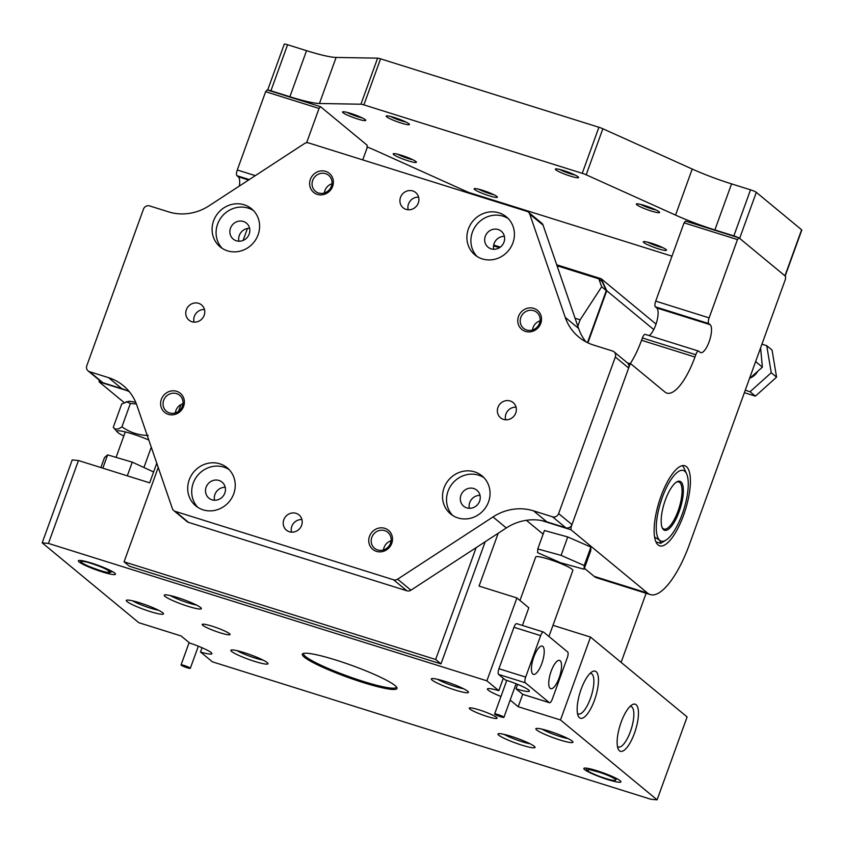 <?xml version="1.0" encoding="UTF-8"?>
<svg xmlns="http://www.w3.org/2000/svg" width="844" height="844" viewBox="0 0 844 844"><rect width="100%" height="100%" fill="white"/><g stroke="black" fill="none" stroke-linecap="round" stroke-linejoin="round"><path stroke-width="1.27" d="M576.568 775.963L264.974 678.312M680.929 481.85A25.668 8.398 -72.6 0 1 679.188 511.527A25.668 8.398 -72.6 0 1 663.595 529.747A25.668 8.398 -72.6 0 1 662.287 527.911A25.668 8.398 -72.6 0 1 664.249 503.288A25.668 8.398 -72.6 0 1 676.688 481.945A25.668 8.398 -72.6 0 1 680.929 481.85M662.044 527.31A24.687 8.071 107.4 0 0 663.036 528.544A24.687 8.071 107.4 0 0 663.985 529.072A24.687 8.071 107.4 0 0 678.576 509.491A24.687 8.071 107.4 0 0 679.705 482.494A24.687 8.071 107.4 0 0 678.755 481.966A24.687 8.071 107.4 0 0 676.149 482.304M682.406 465.645A41.957 13.726 -72.6 0 1 684.115 468.262L686.647 473.906A37.02 12.111 107.4 0 0 663.711 493.782A37.02 12.111 107.4 0 0 659.755 540.339A37.02 12.111 107.4 0 0 665.874 540.192A37.02 12.111 107.4 0 0 682.258 514.059A37.02 12.111 107.4 0 0 686.647 473.906M654.575 536.995L659.755 540.339L660.641 543.346L655.925 541.869M660.662 543.336L665.874 540.192M708.791 323.579L655.377 306.836A4.937 1.614 -72.6 0 1 655.714 301.129L709.129 317.871A4.937 1.614 107.4 0 0 708.791 323.579L710.131 324.676A14.812 4.842 -72.6 0 1 710.458 325.024A14.812 4.842 -72.6 0 1 709.234 341.482A14.812 4.842 -72.6 0 1 700.699 352.623A14.812 4.842 -72.6 0 1 700.119 352.317L698.79 351.209A4.937 1.614 107.4 0 0 698.6 351.104A4.937 1.614 107.4 0 0 695.794 354.712L642.379 337.969A4.937 1.614 -72.6 0 1 645.185 334.361A4.937 1.614 -72.6 0 1 645.375 334.467M655.377 306.836L656.706 307.944A14.812 4.842 -72.6 0 1 657.043 308.282A14.812 4.842 -72.6 0 1 656.579 322.387A14.812 4.842 -72.6 0 1 649.047 335.574M658.088 544.939A41.957 13.726 107.4 0 0 659.713 545.836A41.957 13.726 107.4 0 0 684.505 512.551A41.957 13.726 107.4 0 0 686.436 466.648A41.957 13.726 107.4 0 0 684.811 465.761A41.957 13.726 107.4 0 0 660.019 499.047A41.957 13.726 107.4 0 0 658.088 544.939M655.714 301.129L684.051 222.837L685.55 221.086L738.964 237.829L785.606 276.378L785.437 279.237L689.58 544.042A69.113 22.609 107.4 0 1 650.26 594.577L596.835 577.834A69.113 22.609 -72.6 0 1 594.165 576.357L584.396 568.276M709.129 317.871L737.466 239.58L684.051 222.837M630.215 363.722A49.363 16.152 107.4 0 0 641.545 340.28L694.96 357.023L695.794 354.712M694.96 357.023A49.363 16.152 -72.6 0 1 666.865 393.104A49.363 16.152 -72.6 0 1 664.966 392.059L630.985 363.964L628.885 365.536M570.544 526.719L571.135 526.909L629.487 365.716M571.135 526.909L570.966 529.758L541.637 520.569M594.165 576.357L647.58 593.1L570.966 529.758M647.58 593.1A69.113 22.609 107.4 0 0 650.26 594.577M738.964 237.829L737.466 239.58M543.125 534.157L526.371 520.305M641.545 340.28L642.379 337.969M627.345 362.825A4.937 4.621 129.6 0 1 628.653 368.026L615.329 357.001A4.937 4.621 -50.4 0 0 614.021 351.811L627.345 362.825L630.985 363.964M560.152 660.725A14.812 4.842 107.4 0 0 559.583 660.409A14.812 4.842 107.4 0 0 550.826 672.162A14.812 4.842 107.4 0 0 550.151 688.356A14.812 4.842 107.4 0 0 550.721 688.672A14.812 4.842 107.4 0 0 559.466 676.93A14.812 4.842 107.4 0 0 560.152 660.725M542.829 646.409A14.812 4.842 107.4 0 0 542.259 646.093A14.812 4.842 107.4 0 0 533.513 657.845A14.812 4.842 107.4 0 0 532.828 674.039A14.812 4.842 107.4 0 0 533.397 674.356A14.812 4.842 107.4 0 0 542.143 662.603A14.812 4.842 107.4 0 0 542.829 646.409M523.016 694.38A4.937 1.614 -72.6 0 1 522.795 694.359A4.937 1.614 -72.6 0 1 522.605 694.253L516.011 688.799A19.992 2.5 -160.1 0 0 529.41 691.152A19.992 2.5 -160.1 0 0 505.218 679.884L498.625 674.43A4.937 1.614 -72.6 0 1 498.952 668.722L513.954 627.271A4.937 1.614 -72.6 0 1 516.771 623.663A4.937 1.614 -72.6 0 1 516.961 623.769M498.952 668.722L525.664 677.088A4.937 1.614 107.4 0 0 525.327 682.796L549.307 702.63A4.937 1.614 107.4 0 0 549.507 702.736A4.937 1.614 107.4 0 0 552.314 699.127L567.316 657.676A4.937 1.614 107.4 0 0 567.653 651.969L543.663 632.135A4.937 1.614 107.4 0 0 543.473 632.029A4.937 1.614 107.4 0 0 540.666 635.648L513.954 627.271M525.664 677.088L540.666 635.648M516.011 688.799L517.615 684.368M185.954 667.372A4.937 0.612 -160.1 0 0 190.322 668.3A4.937 0.612 -160.1 0 0 185.416 665.874A4.937 0.612 -160.1 0 0 181.049 664.945A4.937 0.612 -160.1 0 0 185.954 667.372M519.967 600.474L535.729 556.956A19.75 2.469 19.9 0 1 537.533 556.586A19.75 2.469 19.9 0 1 558.823 562.748A19.75 2.469 19.9 0 1 572.854 570.407L548.938 636.492M495.09 713.887A4.937 0.612 -160.1 0 0 494.637 713.982A4.937 0.612 -160.1 0 0 498.139 715.891A4.937 0.612 -160.1 0 0 503.467 717.432A4.937 0.612 -160.1 0 0 503.921 717.337A4.937 0.612 -160.1 0 0 500.408 715.427A4.937 0.612 -160.1 0 0 495.09 713.887M607.712 779.571A19.75 2.469 19.9 0 1 584.069 768.209A19.75 2.469 19.9 0 1 597.046 770.762A19.75 2.469 19.9 0 1 620.899 781.544A19.75 2.469 19.9 0 1 607.712 779.571M588.247 768.441A17.281 2.163 -160.1 0 0 590.462 769.76M102.251 571.915A19.75 2.469 19.9 0 1 78.608 560.543A19.75 2.469 19.9 0 1 91.585 563.106A19.75 2.469 19.9 0 1 115.449 573.878A19.75 2.469 19.9 0 1 102.251 571.915M188.128 606.351A19.75 2.469 19.9 0 1 164.485 594.988A19.75 2.469 19.9 0 1 177.472 597.541A19.75 2.469 19.9 0 1 201.326 608.324A19.75 2.469 19.9 0 1 188.128 606.351M170.361 595.579A16.785 2.099 -160.1 0 0 188.328 602.933A16.785 2.099 -160.1 0 0 196.43 605.011M455.211 690.054A19.75 2.469 19.9 0 1 431.569 678.692A19.75 2.469 19.9 0 1 444.545 681.245A19.75 2.469 19.9 0 1 468.409 692.027A19.75 2.469 19.9 0 1 455.211 690.054M437.445 679.283A16.785 2.099 -160.1 0 0 455.412 686.636A16.785 2.099 -160.1 0 0 463.514 688.715M521.835 745.136A19.75 2.469 19.9 0 1 498.192 733.774A19.75 2.469 19.9 0 1 511.169 736.327A19.75 2.469 19.9 0 1 535.022 747.109A19.75 2.469 19.9 0 1 521.835 745.136M504.068 734.354A16.785 2.099 -160.1 0 0 522.035 741.707A16.785 2.099 -160.1 0 0 530.137 743.796M254.751 661.432A19.75 2.469 19.9 0 1 231.108 650.059A19.75 2.469 19.9 0 1 244.085 652.612A19.75 2.469 19.9 0 1 267.949 663.395A19.75 2.469 19.9 0 1 254.751 661.432M236.985 650.65A16.785 2.099 -160.1 0 0 254.951 658.004A16.785 2.099 -160.1 0 0 263.054 660.092M150.221 611.573A19.75 2.469 19.9 0 1 126.568 600.2A19.75 2.469 19.9 0 1 139.555 602.753A19.75 2.469 19.9 0 1 163.409 613.535A19.75 2.469 19.9 0 1 150.221 611.573M132.445 600.791A16.785 2.099 -160.1 0 0 150.422 608.144A16.785 2.099 -160.1 0 0 158.524 610.233M559.741 739.914A19.75 2.469 19.9 0 1 536.098 728.551A19.75 2.469 19.9 0 1 549.085 731.104A19.75 2.469 19.9 0 1 572.939 741.887A19.75 2.469 19.9 0 1 559.741 739.914M541.975 729.142A16.785 2.099 -160.1 0 0 559.941 736.495A16.785 2.099 -160.1 0 0 568.044 738.574M479.192 709.888A14.812 1.846 -160.1 0 0 469.264 708.148A14.812 1.846 -160.1 0 0 487.188 716.493A14.812 1.846 -160.1 0 0 497.116 718.233A14.812 1.846 -160.1 0 0 479.192 709.888M220.105 632.789A14.812 1.846 19.9 0 1 202.18 624.444A14.812 1.846 19.9 0 1 212.108 626.185A14.812 1.846 19.9 0 1 230.032 634.53A14.812 1.846 19.9 0 1 220.105 632.789M363.236 682.574A50.355 6.288 19.9 0 1 302.954 653.594A50.355 6.288 19.9 0 1 336.06 660.103A50.355 6.288 19.9 0 1 396.891 687.596A50.355 6.288 19.9 0 1 363.236 682.574M303.713 653.351A49.363 6.172 -160.1 0 0 303.566 653.615A49.363 6.172 -160.1 0 0 363.31 681.435A49.363 6.172 -160.1 0 0 396.395 687.216A49.363 6.172 -160.1 0 0 396.448 686.921M594.482 700.203A24.687 8.071 -72.6 0 1 578.235 715.965A24.687 8.071 -72.6 0 1 581.157 689.189A24.687 8.071 -72.6 0 1 592.087 671.771A24.687 8.071 -72.6 0 1 594.482 700.203M577.496 713.496A21.227 6.942 107.4 0 0 578.362 713.982A21.227 6.942 107.4 0 0 590.441 698.463A21.227 6.942 107.4 0 0 591.053 673.47A21.227 6.942 107.4 0 0 590.072 673.375M634.456 733.257A24.687 8.071 -72.6 0 1 618.209 749.008A24.687 8.071 -72.6 0 1 621.131 722.242A24.687 8.071 -72.6 0 1 632.05 704.814A24.687 8.071 -72.6 0 1 634.456 733.257M617.47 746.539A21.227 6.942 107.4 0 0 618.336 747.024A21.227 6.942 107.4 0 0 630.415 731.505A21.227 6.942 107.4 0 0 631.027 706.512A21.227 6.942 107.4 0 0 630.046 706.428M646.124 593.279L621.11 662.382M657.096 799.838L687.111 716.946L590.505 637.083L560.5 719.974L657.096 799.838L650.861 799.257L212.403 661.833L200.503 652.001A20.235 2.532 -160.1 0 0 211.886 653.71A20.235 2.532 -160.1 0 0 189.657 643.033L181.091 635.954L138.806 622.693L42.2 542.84L72.204 459.938L78.45 460.529L149.673 482.842L156.773 463.208M324.518 192.031L325.773 192.421M493.677 245.045L500.323 247.123M556.713 264.794L601.192 278.742L656.041 324.085M653.752 329.593L606.752 290.737L587.899 342.843M498.192 533.271L479.065 586.084L516.908 597.942L528.808 607.775L522.415 625.436M590.505 637.083L552.978 625.32M510.166 700.077L518.205 706.723L560.5 719.974M78.45 460.529L48.435 543.42L486.893 680.834L498.793 690.677A20.235 2.532 -160.1 0 0 487.41 688.968A20.235 2.532 -160.1 0 0 500.967 696.479M48.435 543.42L42.2 542.84M486.893 680.834L516.908 597.942M606.752 290.737L601.192 278.742M108.876 570.829A17.281 2.163 -160.1 0 0 112.083 571.388M616.141 778.854A17.281 2.163 -160.1 0 0 617.544 779.044M200.503 652.001L202.043 647.738M498.793 690.677L503.277 678.281M522.7 694.317L518.205 706.723M180.985 404.571L178.559 411.302M158.229 467.439L124.068 561.819L435.662 659.481L476.143 547.65M435.662 659.481L440.99 663.89L129.396 566.229L124.068 561.819M440.99 663.89L485.205 541.732M493.54 245.857L499.469 247.714M557.04 265.755L598.807 278.847L602.131 281.601L606.308 290.6L587.477 342.632M598.807 278.847L601.677 286.77L606.308 290.6M601.677 286.77L580.144 319.834L577.823 326.248M243.104 240.434L247.44 228.46M580.144 319.834L575.081 318.241M249.297 179.572L236.953 175.7L238.282 176.797A14.812 4.842 -72.6 0 1 238.609 177.145A14.812 4.842 -72.6 0 1 239.327 186.07M236.953 175.7A4.937 1.614 -72.6 0 1 237.28 169.992L265.628 91.701L267.126 89.949L320.541 106.692L367.172 145.242L367.013 148.101L362.741 159.896M306.615 142.752L319.043 108.443L265.628 91.701M320.541 106.692L319.043 108.443M124.068 402.504L99.128 381.878L99.233 380.106M126.895 390.582L99.128 381.878M584.048 569.236L590.716 550.816L590.895 547.091L567.759 536.953L544.433 530.528L537.765 548.948L537.586 552.662L560.732 562.811L584.048 569.236L584.227 565.512L590.895 547.091M584.227 565.512L561.091 555.373L567.759 536.953M561.091 555.373L537.765 548.948M750.327 377.943A14.812 13.873 -50.4 0 0 757.374 371.951M761.932 344.173L766.732 345.681L771.247 372.731L750.063 391.732L745.263 390.223M771.247 372.731L776.575 377.141L772.06 350.081L766.732 345.681M776.575 377.141L755.391 396.142L750.063 391.732M755.391 396.142L744.366 392.682M127.307 475.837L132.265 462.143L107.631 454.884L104.508 457.532L100.879 467.555M102.82 468.167L107.631 454.884M153.608 471.975L132.265 462.143M93.209 563.623L88.209 562.473A17.281 2.163 -160.1 0 0 83.028 561.376A17.281 2.163 -160.1 0 0 80.718 561.545C82.1 563.57 88.187 566.419 98.98 570.101A14.19 1.772 -160.1 0 0 108.327 572.548A14.19 1.772 -160.1 0 0 110.269 572.337A14.19 1.772 -160.1 0 0 109.593 571.42C110.902 572.137 110.585 572.243 108.612 571.747M106.397 568.624L96.649 564.794M90.772 563.022L92.007 563.634M107.325 569.879L111.703 571.177M80.718 561.545L83.176 560.954M88.209 562.473C98.505 565.607 105.627 568.582 109.593 571.42M599.398 772.271L589.471 769.58L587.023 770.308L587.867 771.036A17.281 2.163 -160.1 0 0 592.615 773.526A17.281 2.163 -160.1 0 0 599.377 776.353C610.317 780.194 615.761 781.344 615.719 779.803L615.719 779.803A14.19 1.772 -160.1 0 0 610.402 776.512A14.19 1.772 -160.1 0 0 599.398 772.271L610.697 775.72M596.476 770.583L600.221 772.482M587.15 768.251L586.306 768.81L587.023 770.308M760.592 347.876L762.385 367.151L755.633 361.57M762.385 367.151L749.461 378.608M123.815 436A22.83 2.849 19.9 0 1 117.4 432.096A22.83 2.849 19.9 0 1 117.316 432.001A22.83 2.849 19.9 0 1 125.956 432.086A22.83 2.849 19.9 0 1 148.808 440.019M148.249 435.451C138.522 435.282 129.754 432.413 121.926 426.821C118.076 429.691 115.185 429.86 113.265 427.317L117.316 432.001M113.265 427.317L121.726 403.959L128.415 401.364A22.83 2.849 19.9 0 1 135.757 402.398M126.315 401.702L130.387 403.453L136.38 403.938M130.387 403.453L121.926 426.821M357.487 118.951A12.343 1.54 19.9 0 1 342.706 111.851A12.343 1.54 19.9 0 1 350.819 113.444A12.343 1.54 19.9 0 1 365.737 120.186A12.343 1.54 19.9 0 1 357.487 118.951M346.884 112.336A10.371 1.298 -160.1 0 0 357.624 116.672A10.371 1.298 -160.1 0 0 362.213 117.886M408.116 160.814A12.343 1.54 19.9 0 1 393.336 153.703A12.343 1.54 19.9 0 1 401.459 155.307A12.343 1.54 19.9 0 1 416.366 162.037A12.343 1.54 19.9 0 1 408.116 160.814M397.524 154.199A10.371 1.298 -160.1 0 0 408.253 158.524A10.371 1.298 -160.1 0 0 412.843 159.738M651.273 211.032A12.343 1.54 19.9 0 1 636.503 203.921A12.343 1.54 19.9 0 1 644.616 205.525A12.343 1.54 19.9 0 1 659.523 212.255A12.343 1.54 19.9 0 1 651.273 211.032M640.68 204.417A10.371 1.298 -160.1 0 0 651.41 208.742A10.371 1.298 -160.1 0 0 655.999 209.956M401.153 123.066A12.343 1.54 19.9 0 1 386.373 115.955A12.343 1.54 19.9 0 1 394.486 117.559A12.343 1.54 19.9 0 1 409.393 124.29A12.343 1.54 19.9 0 1 401.153 123.066M390.55 116.451A10.371 1.298 -160.1 0 0 401.28 120.776A10.371 1.298 -160.1 0 0 405.869 121.99M570.301 176.079A12.343 1.54 19.9 0 1 555.521 168.969A12.343 1.54 19.9 0 1 563.644 170.572A12.343 1.54 19.9 0 1 578.551 177.303A12.343 1.54 19.9 0 1 570.301 176.079M559.709 169.454A10.371 1.298 -160.1 0 0 570.438 173.79A10.371 1.298 -160.1 0 0 575.028 175.003M489.087 195.766A12.343 1.54 19.9 0 1 474.317 188.655A12.343 1.54 19.9 0 1 482.43 190.259A12.343 1.54 19.9 0 1 497.338 196.99A12.343 1.54 19.9 0 1 489.087 195.766M478.495 189.151A10.371 1.298 -160.1 0 0 489.225 193.476A10.371 1.298 -160.1 0 0 493.814 194.69M658.246 248.78A12.343 1.54 19.9 0 1 643.466 241.669A12.343 1.54 19.9 0 1 651.579 243.272A12.343 1.54 19.9 0 1 666.486 250.003A12.343 1.54 19.9 0 1 658.246 248.78M647.643 242.165A10.371 1.298 -160.1 0 0 658.373 246.49A10.371 1.298 -160.1 0 0 662.962 247.703M738.373 237.639A4.937 0.612 -160.1 0 0 733.847 235.887L714.879 229.937A49.363 6.172 19.9 0 1 675.548 215.104L586.179 174.803A4.937 0.612 -160.1 0 0 582.244 173.315L363.891 104.888A4.937 0.612 -160.1 0 0 360.937 104.213L319.443 103.495A49.363 6.172 19.9 0 1 289.882 96.733L270.913 90.793A4.937 0.612 -160.1 0 0 267.717 90.139M360.937 104.213L377.606 58.162L336.112 57.445A49.363 6.172 19.9 0 1 306.551 50.682L287.582 44.743L270.913 90.793M367.077 146.909A49.363 6.172 19.9 0 1 377.184 151.234L466.553 191.525A4.937 0.612 -160.1 0 0 470.488 193.012L671.993 256.165M785.131 276.115A4.937 0.612 -160.1 0 0 784.941 275.83L739.639 238.377L756.308 192.327L801.61 229.779A4.937 0.612 19.9 0 1 801.8 230.064L785.163 276.02M733.847 235.887L750.527 189.826L731.558 183.887A49.363 6.172 19.9 0 1 692.217 169.043L602.848 128.752L586.179 174.803M582.244 173.315L598.913 127.265L380.56 58.837L363.891 104.888M267.643 90.108L284.27 44.162A4.937 0.612 19.9 0 1 287.582 44.743M377.606 58.162A4.937 0.612 19.9 0 1 380.56 58.837M598.913 127.265A4.937 0.612 19.9 0 1 602.848 128.752M750.527 189.826A4.937 0.612 19.9 0 1 756.308 192.327M203.14 509.86A24.687 23.115 -50.4 0 0 231.847 497.865A24.687 23.115 -50.4 0 0 227.205 467.808A24.687 23.115 -50.4 0 0 219.809 463.799A24.687 23.115 -50.4 0 0 191.092 475.794A24.687 23.115 -50.4 0 0 195.745 505.851A24.687 23.115 -50.4 0 0 203.14 509.86M229.104 469.58A24.687 23.115 -50.4 0 0 223.808 467.112A24.687 23.115 -50.4 0 0 195.819 477.915A24.687 23.115 -50.4 0 0 197.844 507.381M482.325 258.918A24.687 23.115 -50.4 0 0 511.031 246.923A24.687 23.115 -50.4 0 0 506.379 216.866A24.687 23.115 -50.4 0 0 498.994 212.857A24.687 23.115 -50.4 0 0 470.277 224.852A24.687 23.115 -50.4 0 0 474.929 254.909A24.687 23.115 -50.4 0 0 482.325 258.918M508.278 218.638A24.687 23.115 -50.4 0 0 502.992 216.159A24.687 23.115 -50.4 0 0 474.993 226.973A24.687 23.115 -50.4 0 0 477.029 256.439M457.944 517.921A24.687 23.115 -50.4 0 0 486.661 505.936A24.687 23.115 -50.4 0 0 482.008 475.879A24.687 23.115 -50.4 0 0 474.623 471.87A24.687 23.115 -50.4 0 0 445.906 483.865A24.687 23.115 -50.4 0 0 450.559 513.922A24.687 23.115 -50.4 0 0 457.944 517.921M483.907 477.651A24.687 23.115 -50.4 0 0 478.622 475.172A24.687 23.115 -50.4 0 0 450.622 485.986A24.687 23.115 -50.4 0 0 452.658 515.452M227.511 250.847A24.687 23.115 -50.4 0 0 256.217 238.852A24.687 23.115 -50.4 0 0 251.575 208.795A24.687 23.115 -50.4 0 0 244.18 204.786A24.687 23.115 -50.4 0 0 215.473 216.781A24.687 23.115 -50.4 0 0 220.115 246.838A24.687 23.115 -50.4 0 0 227.511 250.847M253.474 210.567A24.687 23.115 -50.4 0 0 248.178 208.099A24.687 23.115 -50.4 0 0 220.189 218.902A24.687 23.115 -50.4 0 0 222.215 248.368M289.376 531.762A9.875 9.252 -50.4 0 0 300.865 526.962A9.875 9.252 -50.4 0 0 299.008 514.935A9.875 9.252 -50.4 0 0 296.054 513.331A9.875 9.252 -50.4 0 0 284.565 518.132A9.875 9.252 -50.4 0 0 286.422 530.159A9.875 9.252 -50.4 0 0 289.376 531.762M503.53 419.394A9.875 9.252 -50.4 0 0 515.009 414.604A9.875 9.252 -50.4 0 0 513.152 402.577A9.875 9.252 -50.4 0 0 510.198 400.974A9.875 9.252 -50.4 0 0 498.709 405.774A9.875 9.252 -50.4 0 0 500.566 417.791A9.875 9.252 -50.4 0 0 503.53 419.394M406.08 209.375A9.875 9.252 -50.4 0 0 417.569 204.586A9.875 9.252 -50.4 0 0 415.702 192.559A9.875 9.252 -50.4 0 0 412.748 190.955A9.875 9.252 -50.4 0 0 401.259 195.755A9.875 9.252 -50.4 0 0 403.126 207.782A9.875 9.252 -50.4 0 0 406.08 209.375M191.936 321.743A9.875 9.252 -50.4 0 0 203.415 316.943A9.875 9.252 -50.4 0 0 201.558 304.916A9.875 9.252 -50.4 0 0 198.604 303.323A9.875 9.252 -50.4 0 0 187.115 308.113A9.875 9.252 -50.4 0 0 188.972 320.14A9.875 9.252 -50.4 0 0 191.936 321.743M384.79 528.333A12.343 11.563 129.6 0 1 391.753 543.325A12.343 11.563 129.6 0 1 376.456 551.354A12.343 11.563 129.6 0 1 369.493 536.351A12.343 11.563 129.6 0 1 384.79 528.333M377.658 549.95A10.371 9.706 -50.4 0 0 389.717 544.918A10.371 9.706 -50.4 0 0 387.765 532.29A10.371 9.706 -50.4 0 0 384.664 530.612A10.371 9.706 -50.4 0 0 372.605 535.645A10.371 9.706 -50.4 0 0 374.557 548.273A10.371 9.706 -50.4 0 0 377.658 549.95M176.66 391.31A12.343 11.563 129.6 0 1 183.623 406.312A12.343 11.563 129.6 0 1 168.325 414.341A12.343 11.563 129.6 0 1 161.362 399.339A12.343 11.563 129.6 0 1 176.66 391.31M169.528 412.938A10.371 9.706 -50.4 0 0 181.587 407.895A10.371 9.706 -50.4 0 0 179.635 395.277A10.371 9.706 -50.4 0 0 176.523 393.589A10.371 9.706 -50.4 0 0 164.464 398.632A10.371 9.706 -50.4 0 0 166.426 411.25A10.371 9.706 -50.4 0 0 169.528 412.938M533.798 308.377A12.343 11.563 129.6 0 1 540.761 323.379A12.343 11.563 129.6 0 1 525.464 331.407A12.343 11.563 129.6 0 1 518.511 316.405A12.343 11.563 129.6 0 1 533.798 308.377M526.667 330.004A10.371 9.706 -50.4 0 0 538.725 324.972A10.371 9.706 -50.4 0 0 536.773 312.343A10.371 9.706 -50.4 0 0 533.672 310.666A10.371 9.706 -50.4 0 0 521.613 315.698A10.371 9.706 -50.4 0 0 523.565 328.327A10.371 9.706 -50.4 0 0 526.667 330.004M325.668 171.364A12.343 11.563 129.6 0 1 332.631 186.366A12.343 11.563 129.6 0 1 317.333 194.384A12.343 11.563 129.6 0 1 310.37 179.382A12.343 11.563 129.6 0 1 325.668 171.364M318.536 192.981A10.371 9.706 -50.4 0 0 330.595 187.948A10.371 9.706 -50.4 0 0 328.643 175.32A10.371 9.706 -50.4 0 0 325.541 173.642A10.371 9.706 -50.4 0 0 313.483 178.675A10.371 9.706 -50.4 0 0 315.434 191.303A10.371 9.706 -50.4 0 0 318.536 192.981M243.346 221.455A10.371 9.706 129.6 0 1 246.448 223.132A10.371 9.706 129.6 0 1 248.4 235.761A10.371 9.706 129.6 0 1 236.341 240.793A10.371 9.706 129.6 0 1 233.239 239.116A10.371 9.706 129.6 0 1 231.288 226.487A10.371 9.706 129.6 0 1 243.346 221.455M473.779 488.528A10.371 9.706 129.6 0 1 476.881 490.216A10.371 9.706 129.6 0 1 478.843 502.834A10.371 9.706 129.6 0 1 466.785 507.877A10.371 9.706 129.6 0 1 463.672 506.189A10.371 9.706 129.6 0 1 461.721 493.571A10.371 9.706 129.6 0 1 473.779 488.528M498.15 229.515A10.371 9.706 129.6 0 1 501.262 231.203A10.371 9.706 129.6 0 1 503.214 243.832A10.371 9.706 129.6 0 1 491.155 248.864A10.371 9.706 129.6 0 1 488.043 247.176A10.371 9.706 129.6 0 1 486.091 234.558A10.371 9.706 129.6 0 1 498.15 229.515M218.976 480.458A10.371 9.706 129.6 0 1 222.077 482.146A10.371 9.706 129.6 0 1 224.029 494.774A10.371 9.706 129.6 0 1 211.971 499.806A10.371 9.706 129.6 0 1 208.869 498.118A10.371 9.706 129.6 0 1 206.917 485.5A10.371 9.706 129.6 0 1 218.976 480.458M214.524 500.239A10.371 9.706 129.6 0 1 225.211 487.304M493.708 249.297A10.371 9.706 129.6 0 1 504.395 236.362M469.338 508.299A10.371 9.706 129.6 0 1 480.025 495.375M238.894 241.226A10.371 9.706 129.6 0 1 249.581 228.291M543.082 225.148L529.758 214.123A4.937 4.621 -50.4 0 0 528.407 212.16L541.721 223.175A4.937 4.621 129.6 0 1 543.082 225.148L578.562 328.39A49.363 46.241 -50.4 0 0 586.01 341.894M529.758 214.123L565.237 317.376A49.363 46.241 -50.4 0 0 578.794 337.051A49.363 46.241 -50.4 0 0 593.575 345.059L612.544 351.009A4.937 4.621 -50.4 0 1 614.021 351.811M615.329 357.001L558.644 513.585L571.968 524.609A4.937 4.621 129.6 0 1 565.849 527.817L546.88 521.866A49.363 46.241 -50.4 0 0 506.316 527.964L410.933 590.199A4.937 4.621 129.6 0 1 406.882 590.8L188.528 522.373A4.937 4.621 129.6 0 1 187.052 521.571L173.727 510.557A4.937 4.621 -50.4 0 0 175.204 511.358L188.528 522.373M628.653 368.026L571.968 524.609M565.849 527.817L552.525 516.802L533.556 510.852A49.363 46.241 -50.4 0 0 492.991 516.95L397.608 579.184L410.933 590.199M406.882 590.8L393.557 579.786L175.204 511.358M173.727 510.557A4.937 4.621 -50.4 0 1 172.366 508.584L136.886 405.342A49.363 46.241 -50.4 0 0 123.34 385.666A49.363 46.241 -50.4 0 0 108.549 377.658L89.58 371.708L102.905 382.722A4.937 4.621 129.6 0 1 101.428 381.921L88.103 370.906A4.937 4.621 -50.4 0 0 89.58 371.708M129.448 391.838A49.363 46.241 -50.4 0 0 121.874 388.673L102.905 382.722M88.103 370.906A4.937 4.621 -50.4 0 1 86.805 365.705L143.48 209.122A4.937 4.621 -50.4 0 1 149.599 205.915L168.568 211.865A49.363 46.241 -50.4 0 0 209.133 205.767L304.515 143.533A4.937 4.621 -50.4 0 1 308.577 142.921L526.92 211.359A4.937 4.621 -50.4 0 1 528.407 212.16M393.557 579.786A4.937 4.621 -50.4 0 0 397.608 579.184M552.525 516.802A4.937 4.621 -50.4 0 0 558.644 513.585M532.511 329.983A10.371 9.706 129.6 0 1 540.086 320.815M383.492 549.94A10.371 9.706 129.6 0 1 391.078 540.761M324.37 192.97A10.371 9.706 129.6 0 1 331.956 183.792M175.362 412.916A10.371 9.706 129.6 0 1 182.948 403.748M204.47 309.537A9.875 9.252 -50.4 0 0 194.057 322.134M418.624 197.169A9.875 9.252 -50.4 0 0 408.201 209.776M516.064 407.188A9.875 9.252 -50.4 0 0 505.651 419.795M301.92 519.556A9.875 9.252 -50.4 0 0 291.507 532.153M710.131 324.676L656.706 307.944M522.605 694.253L549.307 702.63M525.327 682.796L498.625 674.43M248.579 180.025L238.282 176.797M237.28 169.992L255.31 175.636M336.112 57.445L319.443 103.495M306.551 50.682L289.882 96.733M784.941 275.83L801.61 229.779M731.558 183.887L714.879 229.937M692.217 169.043L675.548 215.104M565.237 317.376L578.562 328.39M533.556 510.852L546.88 521.866M492.991 516.95L506.316 527.964M108.549 377.658L121.874 388.673M645.185 334.361L698.6 351.104M549.507 702.736L522.795 694.359M543.473 632.029L516.771 623.663M190.322 668.3L198.329 646.198M181.049 664.945L189.13 642.601M494.637 713.982L506.79 680.391M503.921 717.337L516.074 683.745M151.266 447.183L143.913 467.513M125.292 431.917L116.082 457.374M81.805 561.038L83.05 560.827M110.374 572.042L112.59 571.673M615.772 779.867L616.31 778.39M586.538 768.167L586.306 768.821"/></g></svg>
